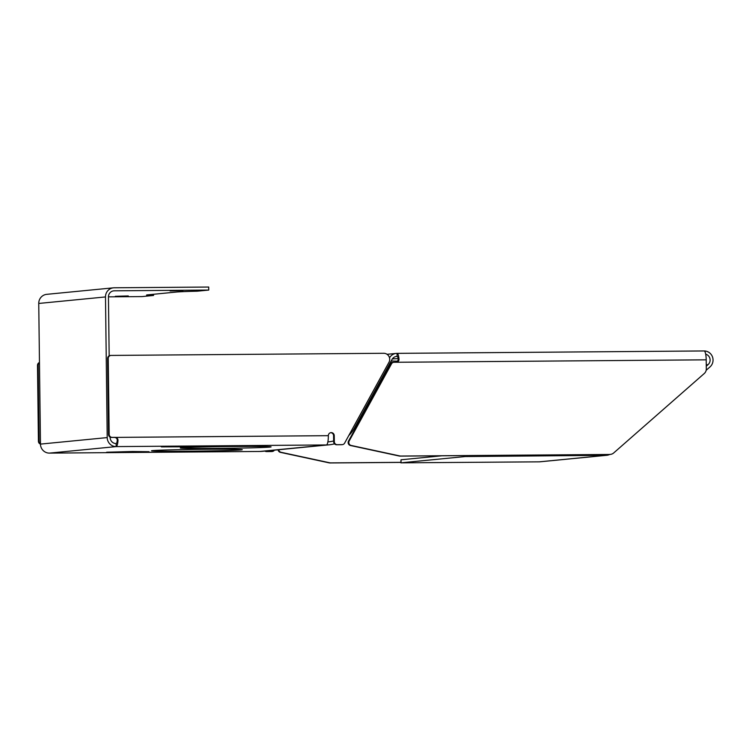 <?xml version="1.0" encoding="UTF-8"?>
<svg xmlns="http://www.w3.org/2000/svg" width="750" height="750" viewBox="0 0 750 750"><rect width="100%" height="100%" fill="white"/><g stroke="black" fill="none" stroke-linecap="round" stroke-linejoin="round"><path stroke-width="1.12" d="M132.506 451.5L149.016 451.697L141.056 452.119L106.641 452.222L132.506 451.5M187.238 446.156L203.747 446.353L195.787 446.775L161.372 446.878L187.238 446.156M128.259 295.941L115.331 296.306L128.259 295.941M182.991 290.597L170.062 290.963L182.991 290.597M400.294 456.112L400.959 456.047A6.056 5.906 -95.6 0 1 399.694 455.916L351.159 445.453A3.028 2.953 -95.6 0 1 349.181 441L391.519 363.816A3.028 2.953 -95.6 0 1 393.806 362.297L393.141 362.362A3.028 2.953 84.4 0 0 390.853 363.881L348.516 441.066A3.028 2.953 84.4 0 0 350.494 445.519L399.028 455.981A6.056 5.906 84.4 0 0 400.294 456.112L609.244 454.472A6.056 5.906 84.4 0 0 609.759 454.444A9.084 8.859 -95.6 0 1 606.019 455.325L539.278 461.841A9.084 8.859 -95.6 0 0 540.047 461.803L606.788 455.287M235.716 446.466A45.403 0.881 179.3 0 0 180.3 447.994A45.403 0.881 179.3 0 0 215.691 448.416A45.403 0.881 179.3 0 0 271.106 446.887A45.403 0.881 179.3 0 0 235.716 446.466M278.747 449.728A3.028 2.953 84.4 0 0 281.081 452.297L329.616 462.759A6.056 5.906 84.4 0 0 330.881 462.891L400.903 462.338M330.881 462.891L330.206 462.956A6.056 5.906 -95.6 0 1 328.95 462.825L280.416 452.362A3.028 2.953 -95.6 0 1 278.081 449.794M206.878 449.278A45.403 0.881 -0.7 0 1 242.269 449.7A45.403 0.881 -0.7 0 1 186.862 451.228A45.403 0.881 -0.7 0 1 151.472 450.806A45.403 0.881 -0.7 0 1 206.878 449.278M117.263 440.428L117.994 440.363C117.919 438.544 116.963 437.541 115.116 437.344L112.162 437.372A3.028 2.953 -95.6 0 1 109.172 434.363L108.244 358.472A3.028 2.953 -95.6 0 1 110.906 355.434L110.241 355.5A3.028 2.953 84.4 0 0 107.578 358.538L108.506 434.428A3.028 2.953 84.4 0 0 111.497 437.438L114.45 437.409C116.334 437.634 117.272 438.647 117.263 440.428A6.056 1.341 89.6 0 1 116.137 443.569L116.175 446.597A9.084 8.859 -95.6 0 1 107.213 437.587L105.487 296.934A9.084 8.859 -95.6 0 1 114.234 287.784L208.706 287.044L208.744 290.072L197.203 291.197A48.431 0.938 179.3 0 0 176.569 292.022L147.731 294.844A48.431 0.938 179.3 0 0 146.541 295.059A48.431 0.938 179.3 0 0 153.544 295.463L142.003 296.588L108.441 296.85M208.744 290.072L114.272 290.812A6.056 5.906 -95.6 0 0 108.441 296.906L109.162 355.828M706.163 370.284L709.978 366.938A9.084 8.859 -95.6 0 0 704.175 350.953M706.284 366.188L708.056 364.641A6.056 5.906 -95.6 0 0 705.694 354.178M105.487 296.934L38.747 303.45L40.462 444.103L107.213 437.587M110.156 437.119L110.166 437.569A6.056 5.906 -95.6 0 0 116.137 443.569M397.153 356.391L397.097 356.391A6.056 5.906 -95.6 0 0 392.025 359.456L354.375 428.081A33.3 32.466 -95.6 0 1 348.778 435.544M397.838 361.163A136.209 2.634 -0.7 0 1 391.191 360.975M392.353 358.912A136.209 2.634 -0.7 0 1 398.184 358.622M389.513 357.844A9.084 8.859 -95.6 0 1 397.059 353.363A9.084 2.006 89.6 0 1 397.097 353.363A9.084 2.006 89.6 0 1 399.019 359.231L398.287 359.297L397.416 361.631M334.509 443.841A33.3 32.466 -95.6 0 1 329.278 444.797A33.3 32.466 -95.6 0 1 326.456 444.947A9.084 2.006 -90.4 0 0 328.341 435.675L114.45 437.409M329.278 444.797L262.538 451.312A33.3 32.466 -95.6 0 1 259.706 451.462A9.084 2.006 89.6 0 1 259.669 451.462A9.084 2.006 89.6 0 1 259.631 451.462M333.647 440.944A30.272 29.512 -95.6 0 1 328.988 441.788A30.272 29.512 -95.6 0 1 327.891 441.872M49.35 453.113A9.084 2.006 -90.4 0 0 49.397 453.113A9.084 2.006 -90.4 0 0 49.434 453.113A9.084 8.859 -95.6 0 1 40.462 444.103M38.747 303.45A9.084 8.859 -95.6 0 1 46.725 294.337L113.466 287.822M153.534 294.272L153.544 295.463M465.122 455.606L465.131 456.553L606.019 455.325M465.131 456.553L400.903 462.834L539.278 461.841M441.938 455.784L401.016 459.788L401.053 462.806M400.903 462.834L401.016 459.788M330.206 462.956L400.903 462.403M265.575 451.022A3.028 2.953 84.4 0 0 267.234 451.528L272.006 451.491A3.028 2.953 84.4 0 0 272.269 451.472L271.603 451.537A3.028 2.953 -95.6 0 1 271.341 451.547L266.559 451.584A3.028 2.953 -95.6 0 1 264.9 451.088M40.462 444.122A3.028 2.953 -95.6 0 1 38.428 441.272L37.5 365.381A3.028 2.953 -95.6 0 1 39.469 362.503M39.469 362.775A3.028 2.953 84.4 0 0 38.166 365.316L39.094 441.206A3.028 2.953 84.4 0 0 40.462 443.728M272.269 451.472A3.028 2.953 84.4 0 0 274.425 450.15M609.759 454.444L610.425 454.378A6.056 5.906 -95.6 0 0 613.688 452.963L704.259 373.519A6.056 5.906 -95.6 0 0 706.312 368.859L706.2 359.831A9.084 2.006 -90.4 0 0 704.128 350.953A9.084 2.006 -90.4 0 0 704.091 350.953L397.144 353.363M400.959 456.047L609.244 454.472M610.425 454.378A6.056 5.906 -95.6 0 1 609.909 454.406M393.806 362.297A3.028 2.953 -95.6 0 1 394.059 362.288L396.478 362.25M396.075 356.484L397.097 356.391L397.059 353.363L704.128 350.953M397.097 356.391A6.056 1.341 89.6 0 1 397.125 356.381A6.056 1.341 89.6 0 1 398.287 359.297M706.2 359.831L396.225 362.269C398.062 362.044 398.991 361.031 399.019 359.231M117.994 440.363A9.084 2.006 89.6 0 1 116.175 446.597L326.456 444.947L259.706 451.462L49.397 453.113M110.906 355.434A3.028 2.953 -95.6 0 1 111.159 355.425L383.728 353.287A6.056 5.906 -95.6 0 1 388.95 362.325L344.625 443.109A3.028 2.953 -95.6 0 1 342.094 444.647L337.312 444.684A3.028 2.953 -95.6 0 1 334.322 441.675L334.247 435.628A3.028 2.953 84.4 0 0 331.003 432.638A3.028 2.953 84.4 0 0 328.341 435.675M330.666 432.684A3.028 2.953 -95.6 0 1 333.581 435.694L333.656 441.741A3.028 2.953 84.4 0 0 336.647 444.75L341.419 444.713A3.028 2.953 84.4 0 0 341.681 444.694L342.347 444.628M349.181 441L348.516 441.066M281.081 452.297L280.416 452.362M113.25 290.906L114.272 290.812M259.706 451.462L49.434 453.113L116.175 446.597M706.266 364.809L708.056 364.641M392.812 362.409L390.384 362.428M386.991 368.634L388.256 368.625M267.234 451.528L266.559 451.584M271.341 451.547L272.006 451.491M38.166 365.316L37.5 365.381M38.428 441.272L39.094 441.206M328.95 462.825L329.616 462.759M472.369 456.375L472.359 455.55M111.497 437.438L112.162 437.372M333.581 435.694L334.247 435.628M334.322 441.675L333.656 441.741M342.094 444.647L341.419 444.713M336.647 444.75L337.312 444.684M109.172 434.363L108.506 434.428M107.578 358.538L108.244 358.472M390.853 363.881L391.519 363.816M350.494 445.519L351.159 445.453M399.694 455.916L399.028 455.981M396.291 353.4L387.047 354.3"/></g></svg>
